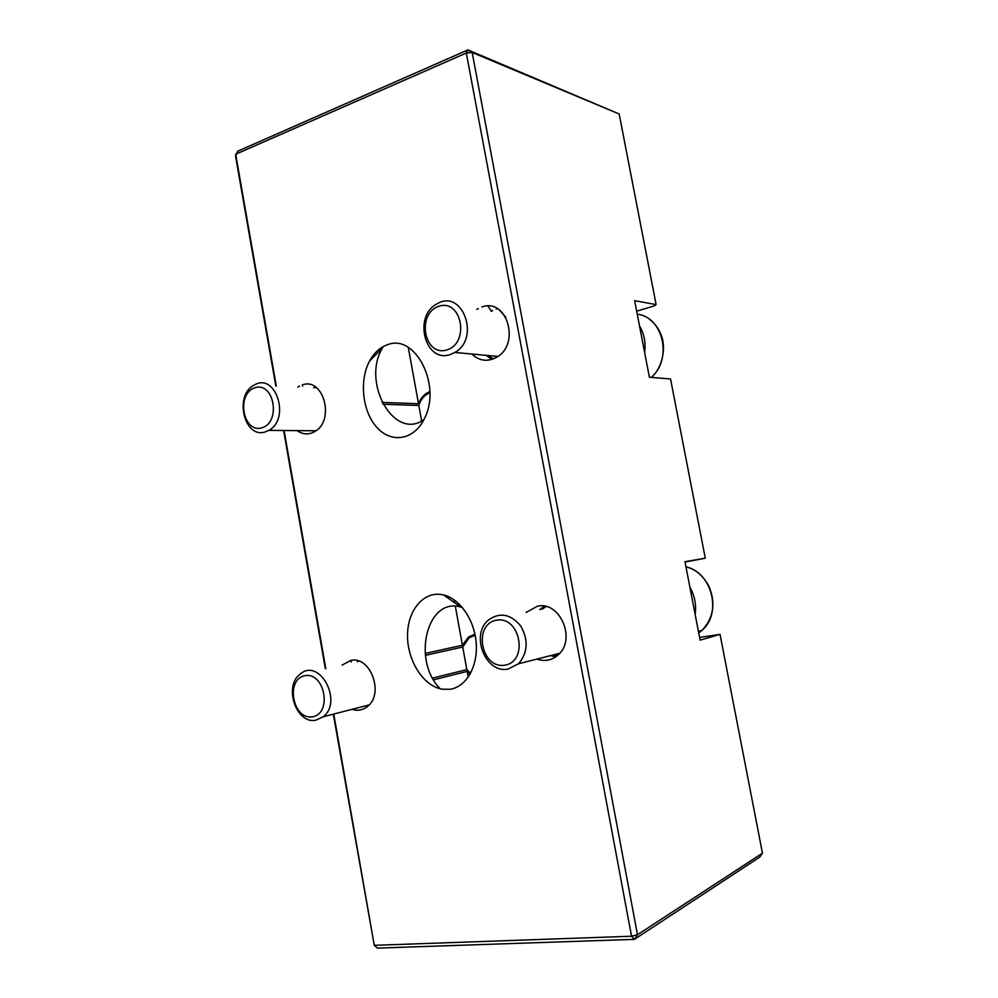 <?xml version="1.0" encoding="UTF-8"?>
<svg xmlns="http://www.w3.org/2000/svg" width="998" height="998" viewBox="0 0 998 998"><rect width="100%" height="100%" fill="white"/><g stroke="black" fill="none" stroke-linecap="round" stroke-linejoin="round"><path stroke-width="1.5" d="M536.887 659.092C544.821 661.799 551.931 660.377 558.219 654.85C576.632 639.369 559.841 600.646 537.398 606.223L526.121 612.448M555.749 656.859L550.459 655.624M539.818 609.716L544.222 606.16M478.354 308.494L476.795 309.417M471.829 354.016C479.227 360.977 487.423 362.099 496.405 357.384C520.844 344.472 507.071 297.279 481.872 306.997M491.715 359.455L486.163 355.338M491.103 311.438L492.65 310.528M496.131 309.056L497.466 308.681M387.698 344.647C380.25 347.154 374.225 352.593 369.634 360.977C358.918 380.65 362.424 411.925 377.132 427.668C391.665 443.736 414.133 439.956 424.287 418.836C442.002 386.076 415.517 333.469 387.698 344.647M423.863 419.696C394.285 440.979 361.426 383.02 382.321 348.202L383.257 346.543M450.011 689.294C466.091 687.011 477.892 666.789 476.246 643.573C474.749 620.369 460.103 598.837 443.599 594.958C424.637 590.192 407.745 609.291 407.533 634.778C407.009 660.202 423.164 686.013 442.064 689.181L450.011 689.294M440.255 688.807C411.575 660.539 426.994 596.841 460.702 607.058L462.461 607.557M636.662 311.176L654.526 305.85L656.123 304.602L634.641 300.697L649.399 377.232L670.544 378.978L705.274 558.194L684.977 561.687L700.109 640.13L720.045 634.379L762.46 853.178L637.485 934.752L634.416 939.355L377.394 948.1L374.275 945.318L631.547 936.224L466.316 53.019L235.678 154.241L276.284 386.039M685.052 562.049L705.274 558.194M720.045 634.379L699.573 637.398M275.822 386.014L235.54 156.112L237.686 151.197L467.925 49.9L619.172 113.984L472.166 52.482L637.485 934.752L631.547 936.224L634.416 939.355L759.74 857.12L762.46 853.178M284.081 430.512L325.785 668.585M333.756 714.069L374.275 945.318L333.307 714.194M352.057 709.341C357.671 711.125 362.798 710.189 367.414 706.534C384.504 693.972 370.57 655.624 350.847 660.427L342.127 665.08M299.562 386.051L297.866 387.062M297.13 430.612C302.681 434.517 308.419 434.916 314.32 431.81C335.415 421.331 323.814 376.745 302.244 384.929M325.336 668.685L283.619 430.5M656.123 304.602L619.172 113.984M314.395 431.772L312.836 430.737M313.584 387.798L315.231 386.837M381.985 402.406L418.524 403.728C420.57 398.389 423.826 394.572 428.304 392.289L429.876 391.628M433.594 679.788L467.164 671.405L470.108 674.161M368.299 705.748L367.202 705.424M357.371 661.824L358.307 660.95M425.16 653.453L462.411 645.232L468.561 636.986L474.948 634.179M466.316 53.019L467.925 49.9L472.166 52.482L466.316 53.019M467.164 671.405L468.212 677.18M454.165 599.848L454.701 602.817M455.338 606.31L462.411 645.232M302.594 386.201L302.357 384.904M351.246 661.986L350.972 660.414M408.294 347.454L418.524 403.728M265.393 431.86L268.799 430.388C290.817 418.998 275.747 372.054 254.403 384.991C233.719 394.759 244.061 439.307 265.393 431.86M315.58 387.898L316.266 387.561M429.889 392.701L428.591 393.262C423.925 395.682 420.682 399.749 418.836 405.487L382.933 404.24M261.913 427.83C242.838 433.619 235.915 393.586 254.927 387.748C274.126 381.361 281.299 422.329 261.913 427.83M418.836 405.487L421.655 420.981M475.16 635.215L469.048 637.897L462.735 647.028L466.839 669.608L432.633 678.091M315.655 720.257L323.227 716.789C343.362 701.357 319.298 657.245 300.236 674.049C283.395 685.851 296.082 724.274 315.655 720.257M462.735 647.028L425.373 655.337M466.839 669.608L470.569 673.326M312.249 716.826C292.426 719.907 285.316 678.79 305.076 675.646C325.024 671.991 332.409 714.094 312.249 716.826M507.97 669.072L518.523 663.795C527.892 652.655 528.616 640.055 520.707 625.971C510.639 613.982 499.936 611.974 488.583 619.908C470.083 634.516 485.377 673.825 507.97 669.072M557.296 655.674L552.73 655.037M542.064 609.279L546.118 606.559M504.726 665.192C480.999 669.097 472.827 624.249 496.468 620.22C520.357 615.616 528.865 661.637 504.726 665.192M450.21 354.552L454.863 352.456C480.774 338.26 462.311 288.26 437.136 303.816C412.798 315.792 424.948 363.522 450.21 354.552M493.399 358.868L488.072 355.513M446.867 349.949C424.088 357.084 416.154 313.534 438.846 306.286C461.775 298.439 470.046 343.112 446.867 349.949M487.947 306.049L490.754 310.266M505.824 317.302L499.274 309.867M695.144 614.419C696.492 604.8 694.745 595.731 689.892 587.198M691.527 595.681L693.523 605.998M685.963 566.802C711.973 572.415 722.352 613.346 701.906 630.449L698.725 633.006M644.621 352.456C645.918 342.726 644.209 333.868 639.506 325.884M641.04 333.856L642.986 343.936M637.235 314.133C663.308 317.152 672.739 359.043 651.307 377.381M369.634 360.977L382.321 348.202M443.599 594.958L460.702 607.058M315.967 430.762L268.799 430.388M369.11 704.925L323.227 716.789M559.778 653.241L518.523 663.795M688.969 567.762C697.153 570.544 703.877 576.856 709.141 586.687C715.89 603.603 713.483 618.186 701.906 630.449L698.425 631.41M497.877 356.423L454.863 352.456M649.498 319.372C655.112 323.539 659.142 329.165 661.599 336.251C665.99 347.628 662.622 367.925 651.37 377.394"/></g></svg>
